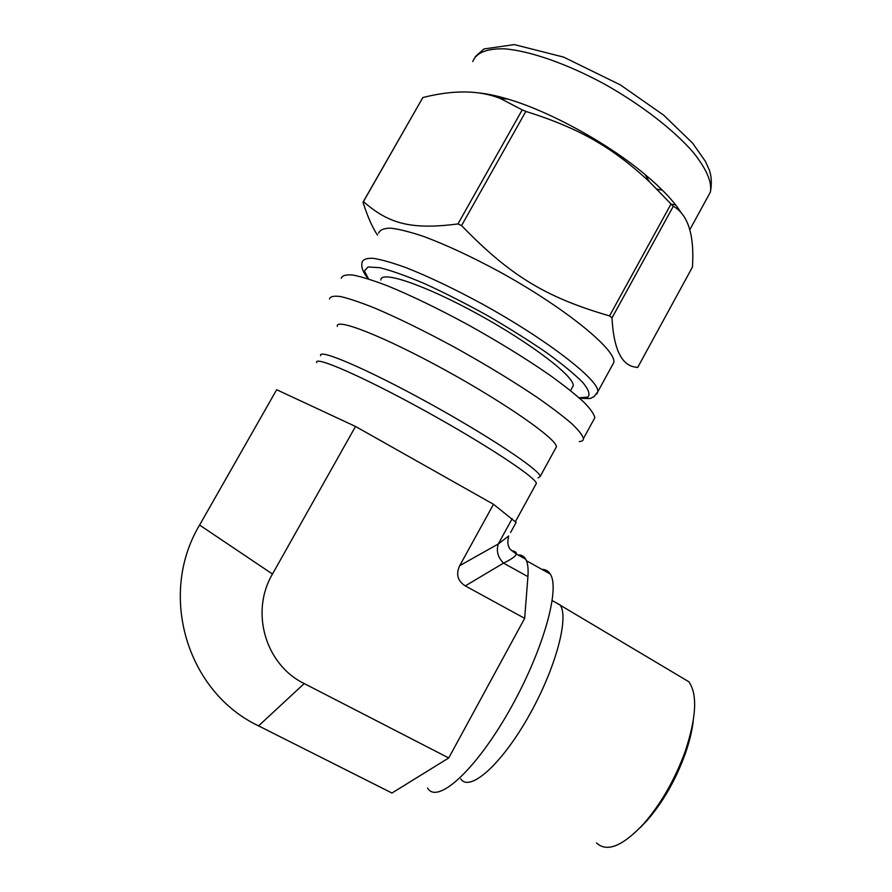 <?xml version="1.0" encoding="UTF-8"?>
<svg xmlns="http://www.w3.org/2000/svg" width="892" height="892" viewBox="0 0 892 892"><rect width="100%" height="100%" fill="white"/><g stroke="black" fill="none" stroke-linecap="round" stroke-linejoin="round"><path stroke-width="1.34" d="M422.853 97.54C453.582 89.769 479.472 90.103 500.501 98.555L522.21 109.883L457.953 223.937C410.443 230.103 388.477 223.468 363.445 201.614L422.853 97.54L362.999 202.239C367.504 216.466 372.343 227.427 377.517 235.131M673.315 206.242C688.1 214.749 694.489 235.02 692.46 267.054L637.769 367.326C622.348 367.002 613.752 350.534 611.99 317.931L673.315 206.242L671.018 204L609.548 315.902C546.45 297.582 510.347 276.063 461.565 225.587L525.856 111.411C580.279 128.493 612.938 147.871 649.287 181.611L671.018 204M612.102 365.642L613.819 362.498C616.695 350.099 565.171 307.796 499.286 271.647C471.188 256.483 445.967 244.754 423.611 236.447C410.13 231.909 399.148 229.144 390.696 228.162C383.839 228.207 379.814 229.891 378.609 233.202M636.62 367.482L637.769 367.326M611.99 317.931L609.548 315.902M461.565 225.587L457.953 223.937M363.445 201.614L362.999 202.239M525.856 111.411L522.21 109.883M593.414 420.31L594.841 417.701C594.083 414 590.292 408.681 583.446 401.757C574.849 393.963 563.476 384.987 549.327 374.807C525.745 358.517 498.784 341.915 468.445 325C438.095 308.554 411.078 295.475 387.384 285.786C373.157 280.356 361.695 276.788 352.987 275.059C346.051 274.401 342.149 275.494 341.279 278.315M579.231 441.562C582.075 441.406 583.491 440.403 583.457 438.541C582.532 435.14 578.562 430.111 571.549 423.477C562.785 415.962 551.245 407.22 536.951 397.252C513.168 381.252 486.073 364.783 455.667 347.858C425.283 331.367 398.311 318.11 374.763 308.086C360.636 302.433 349.296 298.597 340.744 296.59C333.954 295.642 330.218 296.434 329.527 298.954M555.46 448.553L556.418 446.803C556.853 439.198 506.5 403.753 445.298 370.147C384.084 336.451 335.303 317.407 337.321 326.361M538.066 477.945L540.206 476.406C539.894 470.129 488.704 435.932 427.368 402.236C366.01 368.474 317.875 348.07 320.663 355.707M681.064 212.608C673.951 201.369 661.953 188.658 645.05 174.498C608.099 143.422 549.706 111.322 507.882 99.09C496.264 95.622 486.151 93.526 477.532 92.79M572.017 387.931L573.199 385.768C574.693 376.825 531.498 343.543 478.034 314.207C424.581 284.771 380.393 270.008 380.862 280.032M448.732 757.966L304.217 683.562L258.58 725.876L391.945 793.033L448.732 757.966L524.663 618.357L527.919 576.645L503.534 563.12C497.892 557.489 496.142 551.1 498.293 543.964L459.714 565.673C455.723 574.214 457.585 580.96 465.301 585.899L503.534 563.12C511.562 559.228 515.821 556.184 516.323 553.988C516.646 552.36 515.007 551.234 511.417 550.598M510.603 532.468L516.111 522.422L493.488 504.281L459.714 565.673M508.663 536.014L498.293 543.964L512.142 518.709M527.919 576.645C528.51 568.661 527.774 562.852 525.722 559.239C523.961 556.195 521.396 554.768 518.018 554.935M524.663 618.357L465.301 585.899M304.217 683.562C265.481 664.785 249.961 612.102 272.484 574.035L355.518 426.454L276.676 389.715L199.596 525.053L272.484 574.035M258.58 725.876C187.142 692.214 157.672 594.931 199.596 525.053M493.488 504.281L355.518 426.454M523.872 558.202L519.802 555.939M515.688 523.191L516.111 522.422M535.679 484.657L536.371 483.386C535.902 477.421 484.512 443.525 423.131 409.807C361.751 376.034 313.772 355.306 316.727 362.631M427.547 788.015C436.924 804.662 474.399 771.736 508.451 712.128C542.615 652.699 560.622 588.809 550.197 573.98C548.245 570.858 545.491 569.33 541.957 569.386M640.155 827.664L647.224 820.317C663.046 801.986 675.668 779.965 685.089 754.242C689.36 742.099 692.092 730.949 693.262 720.803M596.503 842.951C606.917 852.641 622.694 846.218 643.834 823.662C661.083 803.681 674.843 779.664 685.134 751.61C696.396 717.603 697.644 694.322 688.869 681.767L679.749 676.337M460.774 778.939C469.538 792.297 500.568 765.503 527.774 717.859C555.08 670.371 569.23 618.323 560.31 605.244L552.973 600.985M656.958 189.115L662.444 190.241M502.865 97.641L503.857 98.8M707.278 197.801L710.344 192.181C712.251 182.358 706.587 169.123 693.352 152.487C673.973 130.076 640.891 104.431 603.94 83.781C566.833 63.722 530.049 50.956 504.827 48.848C486.943 48.369 476.25 52.617 472.76 61.57M671.319 204.29L675.5 204.77M596.804 394.074L597.785 391.789C599.892 380.772 547.487 339.807 481.457 303.57C453.314 288.339 428.16 276.364 405.983 267.645C392.625 262.805 381.821 259.706 373.547 258.357C366.902 258.011 363.089 259.304 362.119 262.226C360.881 266.942 362.966 272.506 368.363 278.906M579.098 397.776L587.861 397.085C590.326 394.498 588.653 389.648 582.844 382.534C574.559 374.183 562.451 364.204 546.506 352.619C528.711 340.432 509.031 328.089 487.445 315.567C465.568 303.481 444.707 292.877 424.848 283.767C406.44 275.929 391.398 270.577 379.724 267.689L368.062 266.964L364.438 270.923L368.552 278.962M594.841 417.701L583.457 438.541M556.418 446.803L540.206 476.406M689.717 229.891L710.344 192.181C711.95 183.774 711.582 176.315 709.24 169.815L705.316 161.24L692.605 143.121L663.592 115.101L620.364 84.896L563.61 57.099L514.316 44.6L483.943 48.96L475.291 56.653M507.882 99.09L500.501 98.555M645.05 174.498L649.287 181.611M613.819 362.498L597.785 391.789L593.793 396.951C589.344 397.776 595.443 399.237 579.555 398.178M573.199 385.768L570.545 390.618M525.722 559.239L516.323 553.988C510.949 550.197 508.563 547.967 509.154 547.287C507.637 545.135 507.47 541.399 508.63 536.047M536.371 483.386L515.453 521.564M550.197 573.98L526.447 560.745M685.089 754.242L685.134 751.61M647.224 820.317L643.834 823.662M688.869 681.767L560.31 605.244M560.109 604.932L552.237 600.584"/></g></svg>

